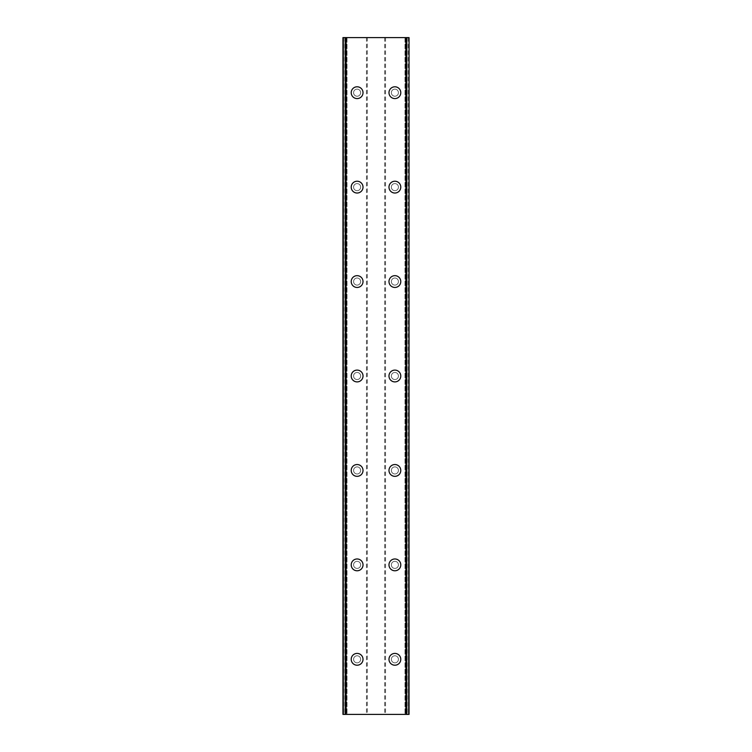 <?xml version="1.0" encoding="UTF-8"?>
<svg xmlns="http://www.w3.org/2000/svg" width="752" height="752" viewBox="0 0 752 752"><rect width="100%" height="100%" fill="white"/><g stroke="black" fill="none" stroke-linecap="round" stroke-linejoin="round"><path stroke-width="0.56" stroke-dasharray="3.76 2.82" d="M360.65 659.316A3.544 3.544 0 0 0 357.115 655.772A3.544 3.544 0 0 0 353.572 659.316A3.544 3.544 0 0 0 357.115 662.85A3.544 3.544 0 0 0 360.65 659.316A3.544 3.544 0 0 0 357.115 655.772A3.544 3.544 0 0 0 353.572 659.316A3.544 3.544 0 0 0 357.115 662.85A3.544 3.544 0 0 0 360.65 659.316M351.212 659.316A5.903 5.903 0 0 1 357.115 653.413A5.903 5.903 0 0 1 363.019 659.316A5.903 5.903 0 0 0 357.115 653.413A5.903 5.903 0 0 0 351.212 659.316A5.903 5.903 0 0 0 357.115 665.21A5.903 5.903 0 0 0 363.019 659.316A5.903 5.903 0 0 0 357.115 653.413A5.903 5.903 0 0 0 351.212 659.316A5.903 5.903 0 0 0 357.115 665.21A5.903 5.903 0 0 0 363.019 659.316A5.903 5.903 0 0 1 357.115 665.21A5.903 5.903 0 0 1 351.212 659.316M360.65 564.874A3.544 3.544 0 0 0 357.115 561.33A3.544 3.544 0 0 0 353.572 564.874A3.544 3.544 0 0 0 357.115 568.418A3.544 3.544 0 0 0 360.65 564.874A3.544 3.544 0 0 0 357.115 561.33A3.544 3.544 0 0 0 353.572 564.874A3.544 3.544 0 0 0 357.115 568.418A3.544 3.544 0 0 0 360.65 564.874M351.212 564.874A5.903 5.903 0 0 1 357.115 558.971A5.903 5.903 0 0 1 363.019 564.874A5.903 5.903 0 0 0 357.115 558.971A5.903 5.903 0 0 0 351.212 564.874A5.903 5.903 0 0 0 357.115 570.777A5.903 5.903 0 0 0 363.019 564.874A5.903 5.903 0 0 0 357.115 558.971A5.903 5.903 0 0 0 351.212 564.874A5.903 5.903 0 0 0 357.115 570.777A5.903 5.903 0 0 0 363.019 564.874A5.903 5.903 0 0 1 357.115 570.777A5.903 5.903 0 0 1 351.212 564.874M360.65 470.442A3.544 3.544 0 0 0 357.115 466.898A3.544 3.544 0 0 0 353.572 470.442A3.544 3.544 0 0 0 357.115 473.976A3.544 3.544 0 0 0 360.65 470.442A3.544 3.544 0 0 0 357.115 466.898A3.544 3.544 0 0 0 353.572 470.442A3.544 3.544 0 0 0 357.115 473.976A3.544 3.544 0 0 0 360.65 470.442M351.212 470.442A5.903 5.903 0 0 1 357.115 464.539A5.903 5.903 0 0 1 363.019 470.442A5.903 5.903 0 0 0 357.115 464.539A5.903 5.903 0 0 0 351.212 470.442A5.903 5.903 0 0 0 357.115 476.336A5.903 5.903 0 0 0 363.019 470.442A5.903 5.903 0 0 0 357.115 464.539A5.903 5.903 0 0 0 351.212 470.442A5.903 5.903 0 0 0 357.115 476.336A5.903 5.903 0 0 0 363.019 470.442A5.903 5.903 0 0 1 357.115 476.336A5.903 5.903 0 0 1 351.212 470.442M360.65 376A3.544 3.544 0 0 0 357.115 372.456A3.544 3.544 0 0 0 353.572 376A3.544 3.544 0 0 0 357.115 379.544A3.544 3.544 0 0 0 360.65 376A3.544 3.544 0 0 0 357.115 372.456A3.544 3.544 0 0 0 353.572 376A3.544 3.544 0 0 0 357.115 379.544A3.544 3.544 0 0 0 360.65 376M351.212 376A5.903 5.903 0 0 1 357.115 370.097A5.903 5.903 0 0 1 363.019 376A5.903 5.903 0 0 0 357.115 370.097A5.903 5.903 0 0 0 351.212 376A5.903 5.903 0 0 0 357.115 381.903A5.903 5.903 0 0 0 363.019 376A5.903 5.903 0 0 0 357.115 370.097A5.903 5.903 0 0 0 351.212 376A5.903 5.903 0 0 0 357.115 381.903A5.903 5.903 0 0 0 363.019 376A5.903 5.903 0 0 1 357.115 381.903A5.903 5.903 0 0 1 351.212 376M360.65 281.558A3.544 3.544 0 0 0 357.115 278.024A3.544 3.544 0 0 0 353.572 281.558A3.544 3.544 0 0 0 357.115 285.102A3.544 3.544 0 0 0 360.65 281.558A3.544 3.544 0 0 0 357.115 278.024A3.544 3.544 0 0 0 353.572 281.558A3.544 3.544 0 0 0 357.115 285.102A3.544 3.544 0 0 0 360.65 281.558M351.212 281.558A5.903 5.903 0 0 1 357.115 275.664A5.903 5.903 0 0 1 363.019 281.558A5.903 5.903 0 0 0 357.115 275.664A5.903 5.903 0 0 0 351.212 281.558A5.903 5.903 0 0 0 357.115 287.461A5.903 5.903 0 0 0 363.019 281.558A5.903 5.903 0 0 0 357.115 275.664A5.903 5.903 0 0 0 351.212 281.558A5.903 5.903 0 0 0 357.115 287.461A5.903 5.903 0 0 0 363.019 281.558A5.903 5.903 0 0 1 357.115 287.461A5.903 5.903 0 0 1 351.212 281.558M360.65 187.126A3.544 3.544 0 0 0 357.115 183.582A3.544 3.544 0 0 0 353.572 187.126A3.544 3.544 0 0 0 357.115 190.67A3.544 3.544 0 0 0 360.65 187.126A3.544 3.544 0 0 0 357.115 183.582A3.544 3.544 0 0 0 353.572 187.126A3.544 3.544 0 0 0 357.115 190.67A3.544 3.544 0 0 0 360.65 187.126M351.212 187.126A5.903 5.903 0 0 1 357.115 181.223A5.903 5.903 0 0 1 363.019 187.126A5.903 5.903 0 0 0 357.115 181.223A5.903 5.903 0 0 0 351.212 187.126A5.903 5.903 0 0 0 357.115 193.029A5.903 5.903 0 0 0 363.019 187.126A5.903 5.903 0 0 0 357.115 181.223A5.903 5.903 0 0 0 351.212 187.126A5.903 5.903 0 0 0 357.115 193.029A5.903 5.903 0 0 0 363.019 187.126A5.903 5.903 0 0 1 357.115 193.029A5.903 5.903 0 0 1 351.212 187.126M360.65 92.684A3.544 3.544 0 0 0 357.115 89.15A3.544 3.544 0 0 0 353.572 92.684A3.544 3.544 0 0 0 357.115 96.228A3.544 3.544 0 0 0 360.65 92.684A3.544 3.544 0 0 0 357.115 89.15A3.544 3.544 0 0 0 353.572 92.684A3.544 3.544 0 0 0 357.115 96.228A3.544 3.544 0 0 0 360.65 92.684M351.212 92.684A5.903 5.903 0 0 1 357.115 86.79A5.903 5.903 0 0 1 363.019 92.684A5.903 5.903 0 0 0 357.115 86.79A5.903 5.903 0 0 0 351.212 92.684A5.903 5.903 0 0 0 357.115 98.587A5.903 5.903 0 0 0 363.019 92.684A5.903 5.903 0 0 0 357.115 86.79A5.903 5.903 0 0 0 351.212 92.684A5.903 5.903 0 0 0 357.115 98.587A5.903 5.903 0 0 0 363.019 92.684A5.903 5.903 0 0 1 357.115 98.587A5.903 5.903 0 0 1 351.212 92.684M398.428 659.316A3.544 3.544 0 0 0 394.885 655.772A3.544 3.544 0 0 0 391.35 659.316A3.544 3.544 0 0 0 394.885 662.85A3.544 3.544 0 0 0 398.428 659.316A3.544 3.544 0 0 0 394.885 655.772A3.544 3.544 0 0 0 391.35 659.316A3.544 3.544 0 0 0 394.885 662.85A3.544 3.544 0 0 0 398.428 659.316M388.981 659.316A5.903 5.903 0 0 1 394.885 653.413A5.903 5.903 0 0 1 400.788 659.316A5.903 5.903 0 0 0 394.885 653.413A5.903 5.903 0 0 0 388.981 659.316A5.903 5.903 0 0 0 394.885 665.21A5.903 5.903 0 0 0 400.788 659.316A5.903 5.903 0 0 0 394.885 653.413A5.903 5.903 0 0 0 388.981 659.316A5.903 5.903 0 0 0 394.885 665.21A5.903 5.903 0 0 0 400.788 659.316A5.903 5.903 0 0 1 394.885 665.21A5.903 5.903 0 0 1 388.981 659.316M398.428 564.874A3.544 3.544 0 0 0 394.885 561.33A3.544 3.544 0 0 0 391.35 564.874A3.544 3.544 0 0 0 394.885 568.418A3.544 3.544 0 0 0 398.428 564.874A3.544 3.544 0 0 0 394.885 561.33A3.544 3.544 0 0 0 391.35 564.874A3.544 3.544 0 0 0 394.885 568.418A3.544 3.544 0 0 0 398.428 564.874M388.981 564.874A5.903 5.903 0 0 1 394.885 558.971A5.903 5.903 0 0 1 400.788 564.874A5.903 5.903 0 0 0 394.885 558.971A5.903 5.903 0 0 0 388.981 564.874A5.903 5.903 0 0 0 394.885 570.777A5.903 5.903 0 0 0 400.788 564.874A5.903 5.903 0 0 0 394.885 558.971A5.903 5.903 0 0 0 388.981 564.874A5.903 5.903 0 0 0 394.885 570.777A5.903 5.903 0 0 0 400.788 564.874A5.903 5.903 0 0 1 394.885 570.777A5.903 5.903 0 0 1 388.981 564.874M398.428 470.442A3.544 3.544 0 0 0 394.885 466.898A3.544 3.544 0 0 0 391.35 470.442A3.544 3.544 0 0 0 394.885 473.976A3.544 3.544 0 0 0 398.428 470.442A3.544 3.544 0 0 0 394.885 466.898A3.544 3.544 0 0 0 391.35 470.442A3.544 3.544 0 0 0 394.885 473.976A3.544 3.544 0 0 0 398.428 470.442M388.981 470.442A5.903 5.903 0 0 1 394.885 464.539A5.903 5.903 0 0 1 400.788 470.442A5.903 5.903 0 0 0 394.885 464.539A5.903 5.903 0 0 0 388.981 470.442A5.903 5.903 0 0 0 394.885 476.336A5.903 5.903 0 0 0 400.788 470.442A5.903 5.903 0 0 0 394.885 464.539A5.903 5.903 0 0 0 388.981 470.442A5.903 5.903 0 0 0 394.885 476.336A5.903 5.903 0 0 0 400.788 470.442A5.903 5.903 0 0 1 394.885 476.336A5.903 5.903 0 0 1 388.981 470.442M398.428 376A3.544 3.544 0 0 0 394.885 372.456A3.544 3.544 0 0 0 391.35 376A3.544 3.544 0 0 0 394.885 379.544A3.544 3.544 0 0 0 398.428 376A3.544 3.544 0 0 0 394.885 372.456A3.544 3.544 0 0 0 391.35 376A3.544 3.544 0 0 0 394.885 379.544A3.544 3.544 0 0 0 398.428 376M388.981 376A5.903 5.903 0 0 1 394.885 370.097A5.903 5.903 0 0 1 400.788 376A5.903 5.903 0 0 0 394.885 370.097A5.903 5.903 0 0 0 388.981 376A5.903 5.903 0 0 0 394.885 381.903A5.903 5.903 0 0 0 400.788 376A5.903 5.903 0 0 0 394.885 370.097A5.903 5.903 0 0 0 388.981 376A5.903 5.903 0 0 0 394.885 381.903A5.903 5.903 0 0 0 400.788 376A5.903 5.903 0 0 1 394.885 381.903A5.903 5.903 0 0 1 388.981 376M398.428 281.558A3.544 3.544 0 0 0 394.885 278.024A3.544 3.544 0 0 0 391.35 281.558A3.544 3.544 0 0 0 394.885 285.102A3.544 3.544 0 0 0 398.428 281.558A3.544 3.544 0 0 0 394.885 278.024A3.544 3.544 0 0 0 391.35 281.558A3.544 3.544 0 0 0 394.885 285.102A3.544 3.544 0 0 0 398.428 281.558M388.981 281.558A5.903 5.903 0 0 1 394.885 275.664A5.903 5.903 0 0 1 400.788 281.558A5.903 5.903 0 0 0 394.885 275.664A5.903 5.903 0 0 0 388.981 281.558A5.903 5.903 0 0 0 394.885 287.461A5.903 5.903 0 0 0 400.788 281.558A5.903 5.903 0 0 0 394.885 275.664A5.903 5.903 0 0 0 388.981 281.558A5.903 5.903 0 0 0 394.885 287.461A5.903 5.903 0 0 0 400.788 281.558A5.903 5.903 0 0 1 394.885 287.461A5.903 5.903 0 0 1 388.981 281.558M398.428 187.126A3.544 3.544 0 0 0 394.885 183.582A3.544 3.544 0 0 0 391.35 187.126A3.544 3.544 0 0 0 394.885 190.67A3.544 3.544 0 0 0 398.428 187.126A3.544 3.544 0 0 0 394.885 183.582A3.544 3.544 0 0 0 391.35 187.126A3.544 3.544 0 0 0 394.885 190.67A3.544 3.544 0 0 0 398.428 187.126M388.981 187.126A5.903 5.903 0 0 1 394.885 181.223A5.903 5.903 0 0 1 400.788 187.126A5.903 5.903 0 0 0 394.885 181.223A5.903 5.903 0 0 0 388.981 187.126A5.903 5.903 0 0 0 394.885 193.029A5.903 5.903 0 0 0 400.788 187.126A5.903 5.903 0 0 0 394.885 181.223A5.903 5.903 0 0 0 388.981 187.126A5.903 5.903 0 0 0 394.885 193.029A5.903 5.903 0 0 0 400.788 187.126A5.903 5.903 0 0 1 394.885 193.029A5.903 5.903 0 0 1 388.981 187.126M398.428 92.684A3.544 3.544 0 0 0 394.885 89.15A3.544 3.544 0 0 0 391.35 92.684A3.544 3.544 0 0 0 394.885 96.228A3.544 3.544 0 0 0 398.428 92.684A3.544 3.544 0 0 0 394.885 89.15A3.544 3.544 0 0 0 391.35 92.684A3.544 3.544 0 0 0 394.885 96.228A3.544 3.544 0 0 0 398.428 92.684M388.981 92.684A5.903 5.903 0 0 1 394.885 86.79A5.903 5.903 0 0 1 400.788 92.684A5.903 5.903 0 0 0 394.885 86.79A5.903 5.903 0 0 0 388.981 92.684A5.903 5.903 0 0 0 394.885 98.587A5.903 5.903 0 0 0 400.788 92.684A5.903 5.903 0 0 0 394.885 86.79A5.903 5.903 0 0 0 388.981 92.684A5.903 5.903 0 0 0 394.885 98.587A5.903 5.903 0 0 0 400.788 92.684A5.903 5.903 0 0 1 394.885 98.587A5.903 5.903 0 0 1 388.981 92.684M379.158 37.6L376.78 37.609L379.158 37.6M376.78 37.6L379.469 37.609L376.78 37.609M374.552 37.6L372.024 37.6L374.552 37.609M372.024 37.6L375.201 37.6L372.024 37.609M367.258 37.6L409.05 37.6L405.666 37.6L405.666 714.4L342.95 714.4L346.992 714.4L342.95 714.4L342.95 37.6L367.258 37.6L367.258 714.4M343.344 37.6L346.992 37.6L342.95 37.6L343.344 714.4M345.187 37.6L345.187 714.4M406.813 714.4L406.813 37.6M405.666 37.6L409.05 37.6L409.05 714.4L405.666 714.4M372.842 714.4L375.22 714.391L372.842 714.4M375.22 714.4L372.531 714.391L375.22 714.391M377.344 714.4L377.852 714.391L377.344 714.4M377.795 714.4L378.444 714.4L377.795 714.391M378.51 714.4L377.852 714.4L378.51 714.391M384.742 37.6L384.742 714.4M366.487 37.6L366.487 714.4M344.839 37.6L344.839 714.4M342.95 37.6L342.95 714.4L342.95 37.6M346.334 37.6L346.334 714.4M346.992 37.6L346.992 714.4L346.992 37.6M346.531 37.6L346.531 714.4M345.516 37.6L345.516 714.4M408.656 37.6L408.656 714.4M406.484 37.6L406.484 714.4M405.469 37.6L405.469 714.4M405.008 37.6L405.008 714.4L405.008 37.6M409.05 37.6L409.05 714.4L409.05 37.6M407.161 37.6L407.161 714.4M385.513 37.6L385.513 714.4M343.608 37.6L343.608 714.4M345.976 37.6L345.976 714.4M406.024 37.6L406.024 714.4M408.392 37.6L408.392 714.4"/><path stroke-width="1.13" d="M351.212 659.316A5.903 5.903 0 0 1 357.115 653.413A5.903 5.903 0 0 1 363.019 659.316A5.903 5.903 0 0 1 357.115 665.21A5.903 5.903 0 0 1 351.212 659.316M351.212 564.874A5.903 5.903 0 0 1 357.115 558.971A5.903 5.903 0 0 1 363.019 564.874A5.903 5.903 0 0 1 357.115 570.777A5.903 5.903 0 0 1 351.212 564.874M351.212 470.442A5.903 5.903 0 0 1 357.115 464.539A5.903 5.903 0 0 1 363.019 470.442A5.903 5.903 0 0 1 357.115 476.336A5.903 5.903 0 0 1 351.212 470.442M351.212 376A5.903 5.903 0 0 1 357.115 370.097A5.903 5.903 0 0 1 363.019 376A5.903 5.903 0 0 1 357.115 381.903A5.903 5.903 0 0 1 351.212 376M351.212 281.558A5.903 5.903 0 0 1 357.115 275.664A5.903 5.903 0 0 1 363.019 281.558A5.903 5.903 0 0 1 357.115 287.461A5.903 5.903 0 0 1 351.212 281.558M351.212 187.126A5.903 5.903 0 0 1 357.115 181.223A5.903 5.903 0 0 1 363.019 187.126A5.903 5.903 0 0 1 357.115 193.029A5.903 5.903 0 0 1 351.212 187.126M351.212 92.684A5.903 5.903 0 0 1 357.115 86.79A5.903 5.903 0 0 1 363.019 92.684A5.903 5.903 0 0 1 357.115 98.587A5.903 5.903 0 0 1 351.212 92.684M388.981 659.316A5.903 5.903 0 0 1 394.885 653.413A5.903 5.903 0 0 1 400.788 659.316A5.903 5.903 0 0 1 394.885 665.21A5.903 5.903 0 0 1 388.981 659.316M388.981 564.874A5.903 5.903 0 0 1 394.885 558.971A5.903 5.903 0 0 1 400.788 564.874A5.903 5.903 0 0 1 394.885 570.777A5.903 5.903 0 0 1 388.981 564.874M388.981 470.442A5.903 5.903 0 0 1 394.885 464.539A5.903 5.903 0 0 1 400.788 470.442A5.903 5.903 0 0 1 394.885 476.336A5.903 5.903 0 0 1 388.981 470.442M388.981 376A5.903 5.903 0 0 1 394.885 370.097A5.903 5.903 0 0 1 400.788 376A5.903 5.903 0 0 1 394.885 381.903A5.903 5.903 0 0 1 388.981 376M388.981 281.558A5.903 5.903 0 0 1 394.885 275.664A5.903 5.903 0 0 1 400.788 281.558A5.903 5.903 0 0 1 394.885 287.461A5.903 5.903 0 0 1 388.981 281.558M388.981 187.126A5.903 5.903 0 0 1 394.885 181.223A5.903 5.903 0 0 1 400.788 187.126A5.903 5.903 0 0 1 394.885 193.029A5.903 5.903 0 0 1 388.981 187.126M388.981 92.684A5.903 5.903 0 0 1 394.885 86.79A5.903 5.903 0 0 1 400.788 92.684A5.903 5.903 0 0 1 394.885 98.587A5.903 5.903 0 0 1 388.981 92.684M408.721 37.6L406.813 37.6L406.813 714.4L406.813 37.6L342.95 37.6L342.95 714.4L409.05 714.4L409.05 37.6L408.721 714.4M345.187 37.6L345.196 714.4L345.187 37.6M409.05 37.6L409.05 714.4M342.95 714.4L342.95 37.6M343.279 37.6L343.279 714.4M346.108 37.6L346.108 714.4M405.892 37.6L405.892 714.4M345.328 37.6L345.328 714.4M406.672 37.6L406.672 714.4"/></g></svg>
